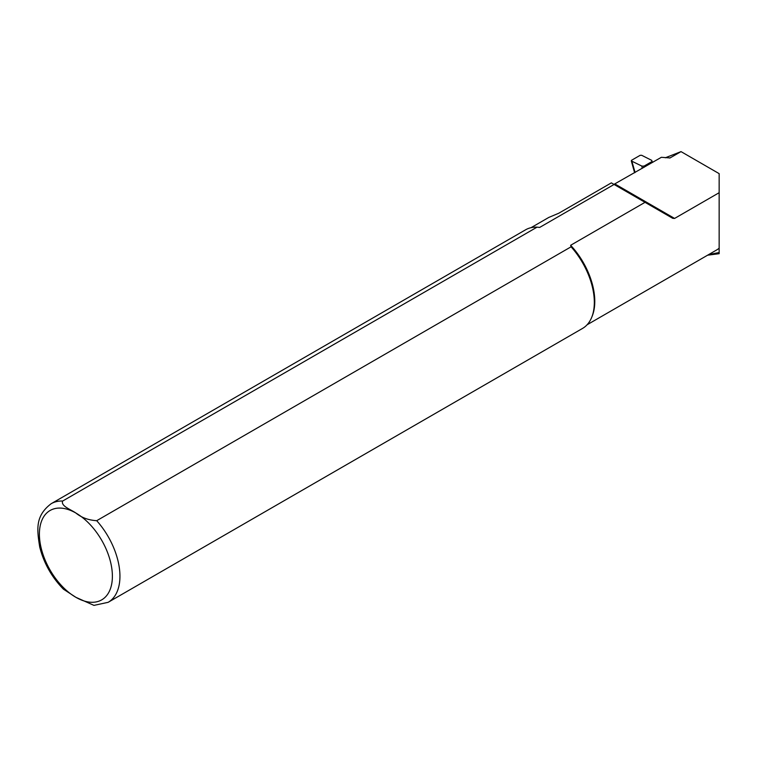 <?xml version="1.0" encoding="UTF-8"?>
<svg xmlns="http://www.w3.org/2000/svg" width="757" height="757" viewBox="0 0 757 757"><rect width="100%" height="100%" fill="white"/><g stroke="black" fill="none" stroke-linecap="round" stroke-linejoin="round"><path stroke-width="1.14" d="M653.282 161.97L652.543 161.894A3.558 2.053 60 0 1 652.099 161.79L651.786 160.389L641.633 155.27L640.129 155.327L631.575 160.266L635.085 172.473M642.191 168.376L641.889 166.105L631.575 161.071M641.889 166.105L644.557 166.143A3.558 2.053 -120 0 0 644.992 166.247L645.73 166.332M665.289 157.787L681.026 151.618L719.15 173.637L719.15 253.69L707.596 255.204M681.026 151.618L670.011 157.948L661.381 157.295L613.936 184.377M645.03 202.327L570.627 245.287L571.081 246.81L96.697 520.693C88.399 520.154 81.463 517.608 75.899 513.047C70.94 509.518 60.636 506.13 62.651 501.039A56.945 32.873 60 0 0 51.202 503.689L525.585 229.806A56.945 32.873 60 0 1 537.035 227.157L539.675 227.422L614.078 184.462L672.708 218.309L674.591 218.432L719.15 192.704M614.078 184.462L611.344 182.882L558.78 213.228L548.787 217.439L531.045 227.677M570.627 245.287A56.056 32.362 60 0 1 592.173 316.199L591.671 317.429A56.945 32.873 60 0 1 582.53 328.434L108.147 602.317A56.945 32.873 60 0 0 96.697 520.693M708.618 254.607L719.15 252.535M63.38 589.135L75.899 597.32L93.953 605.382L108.147 602.317M571.081 246.81A56.945 32.873 60 0 1 591.671 317.429M62.651 501.039L537.035 227.157M643.62 167.552L643.781 166.029M651.853 161.61L644.16 166.048M652.543 161.894L644.992 166.247M644.557 166.143L644.453 167.07M615.044 184.046L674.591 218.432M587.101 324.772L716.472 250.075A56.056 32.362 -120 0 0 719.15 248.201M75.899 513.047A51.608 29.797 60 0 1 112.386 576.247A51.608 29.797 60 0 1 75.899 597.32A51.608 29.797 60 0 1 39.402 534.111A51.608 29.797 60 0 1 75.899 513.047M669.699 158.052L670.286 157.825M631.281 160.806L634.603 172.757M51.202 503.689C35.03 515.924 36.951 529.465 39.724 547.037C43.83 563.151 51.741 577.212 63.465 589.22"/></g></svg>
